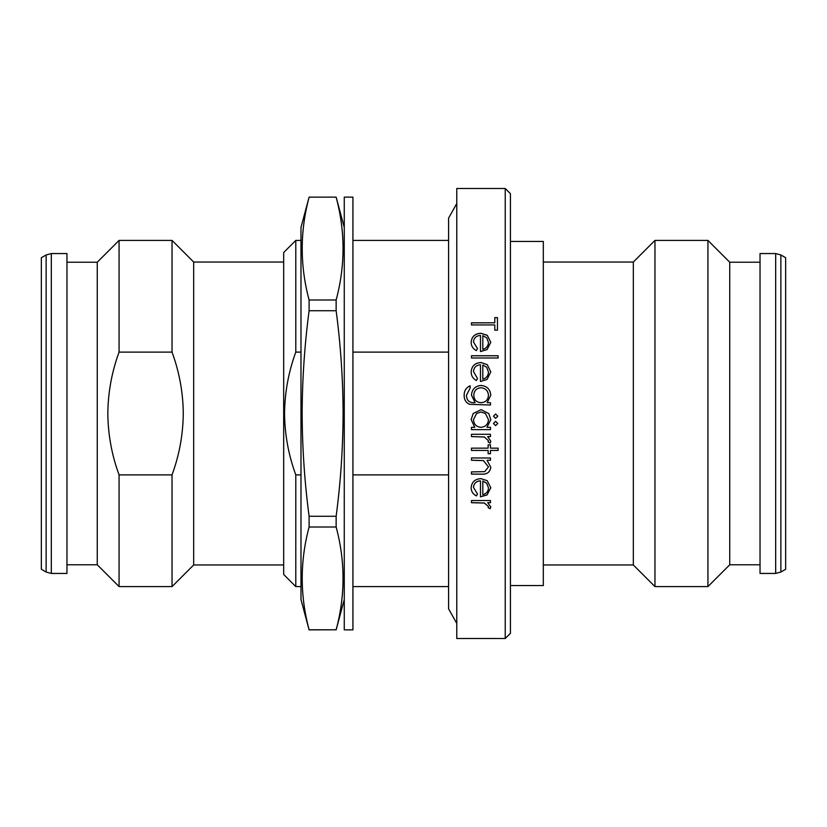 <?xml version="1.0" encoding="UTF-8"?>
<svg xmlns="http://www.w3.org/2000/svg" width="827" height="827" viewBox="0 0 827 827"><rect width="100%" height="100%" fill="white"/><g stroke="black" fill="none" stroke-linecap="round" stroke-linejoin="round"><path stroke-width="1.24" d="M456.773 203.556L448.585 218.142L448.585 608.858L456.773 623.444M344.259 413.5L344.259 629.864L352.922 629.864L352.922 197.136L344.259 197.136L344.259 413.5M344.259 227.425L336.144 197.136L309.102 197.136L300.987 227.425L300.987 599.575L309.102 629.864L336.144 629.781C345.335 595.523 345.335 561.264 336.144 527.006L309.102 527.006C299.922 561.264 299.922 595.523 309.102 629.781L309.102 629.864M309.102 197.219C299.922 231.477 299.922 265.736 309.102 299.994L336.144 299.994L336.144 310.735L309.102 310.735C304.584 345.014 302.268 379.273 302.144 413.5C302.268 447.82 304.594 482.079 309.102 516.265L309.102 527.006M309.102 516.265L336.144 516.265C340.662 482.079 342.978 447.82 343.102 413.5C342.988 379.273 340.662 345.014 336.144 310.735M336.144 516.265L336.144 527.006M481.004 412.001L476.579 413.5L473.489 419.651C473.83 424.323 476.311 426.877 480.932 427.301C485.594 426.887 488.095 424.334 488.468 419.671L485.439 413.5L481.004 412.001M473.199 413.5L481.025 409.675L488.726 413.5L490.793 419.64L486.948 427.301L490.463 427.301L490.463 429.627L471.483 429.627L471.483 427.301L474.77 427.301L471.152 419.568L473.199 413.5L481.025 409.675L488.726 413.5M780.864 254.954L785.65 257.714L785.65 569.286L780.864 572.046L780.864 254.954L775.674 253.558L775.674 573.442L780.864 572.046M46.136 572.046L46.136 254.954L41.35 257.714L41.35 569.286L46.136 572.046L51.326 573.442L66.966 573.442L66.966 253.558L51.326 253.558L51.326 573.442M66.966 262.221L97.255 262.221L97.255 564.779L119.067 586.591L172.037 586.591L172.037 474.884L119.067 474.884L119.067 586.591M119.067 474.884C111.79 455.108 108.048 434.64 107.82 413.5C108.037 392.443 111.779 371.974 119.067 352.116L119.067 240.409L172.037 240.409L172.037 352.116L119.067 352.116M283.682 262.045L193.673 262.045L193.673 564.955L172.037 586.591M172.037 352.116C179.325 371.974 183.067 392.443 183.284 413.5C183.056 434.64 179.314 455.108 172.037 474.884M300.987 352.116L295.797 352.116L295.797 240.409L283.682 252.524L283.682 574.476L295.797 586.591L300.987 586.591M300.987 474.884L295.797 474.884L295.797 586.591M295.797 474.884C288.52 455.098 284.767 434.63 284.55 413.5C284.767 392.443 288.509 371.974 295.797 352.116M490.463 500.542L490.463 502.692L487.672 502.692L490.793 506.92L490.142 508.76L488.126 507.602L488.468 506.517L484.374 503.074L471.483 502.692L471.483 500.542L490.463 500.542M477.479 493.988L476.393 495.921C472.92 494.164 471.183 491.424 471.152 487.703C471.648 482.089 474.905 479.06 480.921 478.626L487.258 480.714L490.793 487.754L487.062 494.928L480.477 496.851L480.477 480.859C476.187 481.2 473.85 483.392 473.489 487.434L477.479 493.988M490.463 457.972L490.463 460.257L487.041 460.257L490.793 467.296C489.987 472.351 486.783 474.636 481.18 474.15L471.483 474.15L471.483 471.907L484.725 471.638L488.468 466.904L483.433 460.608L471.483 460.257L471.483 457.972L490.463 457.972M498.112 448.151L498.112 450.446L490.463 450.446L490.463 453.723L488.126 453.723L488.126 450.446L471.483 450.446L471.483 448.151L488.126 448.151L488.126 444.854L490.463 444.854L490.463 448.151L498.112 448.151M490.463 434.278L490.463 436.594L487.672 436.594L490.793 441.194L490.142 443.21L488.126 441.938L488.468 440.75L484.374 437.007L471.483 436.594L471.483 434.278L490.463 434.278M497.782 416.167L495.621 418.328L493.461 416.167L495.621 413.996L497.782 416.167M497.782 423.486L495.621 425.647L493.461 423.486L495.621 421.325L497.782 423.486L495.621 425.636L493.461 423.476M505.235 188.484L456.773 188.484L456.773 638.516L505.235 638.516L505.235 188.484L510.435 193.673L510.435 633.327L505.235 638.516M510.435 241.443L543.318 241.443L543.318 585.557L510.435 585.557M543.318 262.045L633.327 262.045L633.327 564.955L654.963 586.591L707.933 586.591L707.933 240.409L729.745 262.221L729.745 564.779L707.933 586.591M633.327 262.045L654.963 240.409L654.963 586.591M775.674 253.558L760.034 253.558L760.034 573.442L775.674 573.442M448.585 474.884L352.922 474.884M448.585 352.116L352.922 352.116M494.784 324.928L471.483 324.928L471.483 322.788L494.784 322.788L494.784 317.64L497.451 317.64L497.451 330.149L494.784 330.149L494.784 324.928M477.479 348.622L476.393 350.607C472.92 348.787 471.183 345.996 471.152 342.244C471.648 336.641 474.905 333.643 480.921 333.25L487.258 335.297L490.793 342.295L487.062 349.583L480.477 351.568L480.477 335.431C476.187 335.762 473.85 337.933 473.489 341.964L477.479 348.622M498.112 355.734L498.112 357.988L471.483 357.988L471.483 355.734L498.112 355.734M477.479 378.456L476.393 380.503C472.92 378.621 471.183 375.747 471.152 371.861C471.648 366.051 474.905 362.929 480.921 362.515L487.258 364.645L490.793 371.912L487.062 379.448L480.477 381.485L480.477 364.79C476.187 365.131 473.85 367.395 473.489 371.571L477.479 378.456L473.489 371.602M490.463 402.687L490.463 405.013L469.581 404.32C465.88 402.615 464.071 399.648 464.164 395.409C464.061 390.851 466.056 387.636 470.16 385.775L470.16 388.09L466.49 395.192C466.542 400.268 469.095 402.759 474.14 402.687L475.122 402.687L471.483 395.12C471.99 389.228 475.174 386.002 481.035 385.444C486.958 386.023 490.215 389.269 490.793 395.192L487.144 402.687L490.463 402.687L487.144 402.697M490.463 502.62L487.672 502.692M490.793 506.848L490.142 508.688L488.126 507.53M488.468 506.517L484.374 503.002L471.483 502.62M476.393 495.921L476.393 495.859C472.93 494.112 471.183 491.372 471.152 487.651M490.793 487.734L487.062 494.866L480.477 496.779M480.477 480.859L480.477 480.807C476.176 481.149 473.85 483.34 473.489 487.372L473.489 487.434M477.479 493.926L476.393 495.859M488.468 487.868L486.679 483.185L482.803 481.035L482.803 494.68C486.421 493.729 488.312 491.455 488.468 487.868L486.679 483.237L482.803 481.087M490.463 460.225L487.041 460.257M490.793 467.255C489.987 472.31 486.783 474.595 481.18 474.109L471.483 474.109M488.468 466.904L483.433 460.577L471.483 460.225M498.112 450.415L490.463 450.446M490.463 453.692L488.126 453.692M488.126 450.446L471.483 450.415M490.463 436.573L487.672 436.594M490.793 441.173L490.142 443.179L488.126 441.918M488.468 440.75L484.374 436.987L471.483 436.573M474.77 427.301L471.152 419.558M490.793 419.63L486.948 427.29M490.463 429.616L471.483 429.616M476.579 413.5L473.489 419.651M488.468 419.661L485.439 413.5M497.782 416.157L495.621 418.328L493.461 416.157M464.164 395.43C464.061 390.861 466.056 387.656 470.16 385.795M466.49 395.192L466.49 395.203C466.542 400.278 469.095 402.77 474.14 402.697L475.122 402.697M471.483 395.13C471.99 389.248 475.174 386.023 481.035 385.465C486.958 386.044 490.215 389.29 490.793 395.203M473.819 395.254L473.819 395.234C474.047 399.875 476.466 402.356 481.076 402.687C485.614 402.356 488.075 399.927 488.468 395.389L488.468 395.378C488.075 390.737 485.573 388.204 480.942 387.76C476.414 388.173 474.036 390.664 473.819 395.234C474.047 399.886 476.466 402.367 481.076 402.697L481.076 402.687C485.614 402.346 488.075 399.906 488.468 395.378M471.152 371.892C471.648 366.082 474.905 362.97 480.921 362.557L487.258 364.686L490.793 371.943M482.803 379.18L482.803 379.211C486.421 378.187 488.312 375.809 488.468 372.067L486.679 367.24L482.803 365.027L482.803 379.18C486.421 378.166 488.312 375.778 488.468 372.026M471.483 355.775L498.112 355.775M471.152 342.295C471.648 336.703 474.905 333.705 480.921 333.312L487.258 335.359L490.793 342.347M473.489 341.964L477.458 348.653M482.803 349.325L482.803 349.376C486.421 348.384 488.312 346.079 488.468 342.461L486.679 337.788L482.803 335.669L482.803 349.325C486.421 348.332 488.312 346.027 488.468 342.409M494.784 317.713L497.451 317.713M471.483 322.861L494.784 322.788M336.144 299.994C345.335 265.736 345.335 231.477 336.144 197.219M309.102 629.781L336.144 629.781M309.102 299.994L309.102 310.735M344.259 599.575L336.144 629.864M66.966 564.779L97.255 564.779M193.673 564.955L283.682 564.955M543.318 564.955L633.327 564.955M729.745 564.779L760.034 564.779M352.922 586.591L448.585 586.591M295.797 240.409L300.987 240.409M352.922 240.409L448.585 240.409M729.745 262.221L760.034 262.221M654.963 240.409L707.933 240.409M193.673 262.045L172.037 240.409M97.255 262.221L119.067 240.409M46.136 254.954L51.326 253.558M309.102 197.136L336.144 197.136"/></g></svg>
